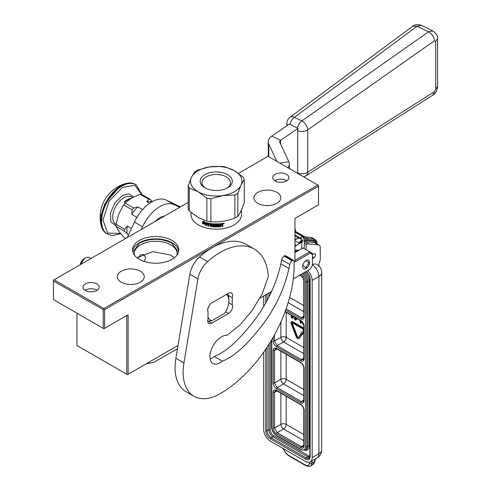 <?xml version="1.0" encoding="UTF-8"?>
<svg xmlns="http://www.w3.org/2000/svg" width="491" height="491" viewBox="0 0 491 491"><rect width="100%" height="100%" fill="white"/><g stroke="black" fill="none" stroke-linecap="round" stroke-linejoin="round"><path stroke-width="0.74" d="M126.758 374.259L126.758 315.529L128.102 314.749L128.102 374.259L127.433 374.645L76.977 345.517L76.977 313.197M294.95 252.607L303.027 247.943L309.753 251.828L310.146 253.153L294.95 261.924L294.95 218.421L318.499 204.827L318.499 186.181L104.558 309.704L104.558 328.344L103.883 328.737L53.427 299.602L53.427 280.183L188.206 202.372M238.442 173.366L268.043 156.273L317.824 185.021L103.883 308.538L54.102 279.796M137.732 258.297L140.549 254.743L143.961 254.62L145.569 257.64L144.176 261.464M103.214 328.344L103.214 309.704L53.427 280.956M103.214 309.704L103.883 309.312L103.883 308.538M275.107 180.94A8.089 4.671 180 0 1 272.738 177.638A8.089 4.671 180 0 1 277.728 173.323A8.089 4.671 180 0 1 286.541 174.336A8.089 4.671 180 0 1 288.911 177.638A8.089 4.671 180 0 1 283.921 181.952A8.089 4.671 180 0 1 275.107 180.94M96.819 283.872A8.089 4.671 0 0 0 88.006 282.859A8.089 4.671 0 0 0 83.016 287.174A8.089 4.671 0 0 0 85.385 290.476A8.089 4.671 0 0 0 94.198 291.488A8.089 4.671 0 0 0 99.188 287.174A8.089 4.671 0 0 0 96.819 283.872M276.887 192.343A13.466 7.77 0 0 0 262.219 190.655A13.466 7.77 0 0 0 253.908 197.836A13.466 7.77 0 0 0 257.849 203.335A13.466 7.77 0 0 0 272.517 205.017A13.466 7.77 0 0 0 280.834 197.836A13.466 7.77 0 0 0 276.887 192.343M140.316 271.192A13.466 7.77 0 0 0 125.641 269.504A13.466 7.77 0 0 0 117.331 276.685A13.466 7.77 0 0 0 121.277 282.184A13.466 7.77 0 0 0 135.946 283.866A13.466 7.77 0 0 0 144.256 276.685A13.466 7.77 0 0 0 140.316 271.192M172.034 259.322A23.12 13.349 180 0 1 146.84 262.219A23.12 13.349 180 0 1 132.57 249.882A23.12 13.349 180 0 1 139.34 240.449A23.12 13.349 180 0 1 164.534 237.552A23.12 13.349 180 0 1 178.81 249.882A23.12 13.349 180 0 1 172.034 259.322M317.824 185.021L318.499 185.408L318.499 186.181M176.926 255.16A21.408 12.361 180 0 0 177.098 253.614A21.408 12.361 180 0 0 163.877 242.198A21.408 12.361 180 0 0 140.549 244.874A21.408 12.361 0 0 0 134.282 253.614A21.408 12.361 0 0 0 134.448 255.16M293.299 278.888L310.146 269.16L312.442 265.177L312.442 253.381L309.753 251.828L294.95 260.371M128.102 374.259L178.012 345.443M260.138 298.031L271.658 291.378M104.558 328.344L128.102 314.749M104.558 309.704L103.883 309.312M274.788 180.743A8.089 4.671 180 0 1 286.541 180.553A8.089 4.671 180 0 1 286.861 180.743M97.138 290.279A8.089 4.671 0 0 0 96.819 290.089A8.089 4.671 0 0 0 85.066 290.279M178.718 251.048A23.12 13.349 180 0 0 163.595 239.669A23.12 13.349 180 0 0 139.34 242.775A23.12 13.349 0 0 0 132.656 251.048M310.146 253.153L312.442 254.479M309.551 262.507A4.855 2.799 -60 0 1 307.434 267.392A4.855 2.799 -60 0 1 303.696 268.694A4.855 2.799 -60 0 1 302.689 266.472A4.855 2.799 -60 0 1 304.807 261.586A4.855 2.799 -60 0 1 308.544 260.285A4.855 2.799 -60 0 1 309.551 262.507M174.323 257.787L170.825 255.13L152.799 251.619L137.05 257.787M132.865 252.018L139.542 243.125C150.307 238.018 161.073 238.018 171.832 243.125L178.509 252.018M80.174 264.741A5.898 3.406 -60 0 1 84.237 258.665L85.452 257.965A7.611 4.394 -60 0 0 80.518 264.539M90.909 258.542L89.258 257.585A7.611 4.394 120 0 0 85.452 257.965L84.237 258.665M84.44 258.548L80.223 264.71M302.867 265.097L305.85 267.908L308.943 262.55L305.85 260.764L305.015 261.378M292.157 322.796A0.779 0.448 -120 0 0 292.139 322.937A0.779 0.448 -120 0 0 292.213 323.299L291.807 323.532A0.779 0.448 60 0 1 291.734 323.17A0.779 0.448 60 0 1 291.9 322.814A0.779 0.448 60 0 1 292.286 322.851L296.589 325.337L296.589 325.821L297.411 325.361L296.589 323.9L296.589 324.391L292.286 321.906A1.939 1.117 -120 0 0 291.316 321.808A1.939 1.117 -120 0 0 290.918 322.697A1.939 1.117 -120 0 0 291.102 323.6L293.477 329.688L294.189 329.621L291.807 323.532M311.963 460.877L312.024 463.216L310.729 465.947L312.632 464.848A9.513 5.493 -120 0 0 314.498 461.786L314.94 459.159M263.735 295.95L263.735 306.636M263.735 352.108L263.735 429.57A9.513 5.493 -120 0 0 270.461 441.225L305.445 461.423A9.513 5.493 -120 0 0 310.202 461.896A9.513 5.493 -120 0 0 312.178 457.538L318.905 453.653A9.513 5.493 60 0 1 316.934 458.011L310.202 461.896M312.442 265.042A9.513 5.493 -120 0 1 318.905 276.531L318.905 453.653A9.513 5.493 0 0 0 321.691 449.768L321.691 272.646A9.513 5.493 180 0 1 318.905 276.531L312.178 280.416L312.178 457.538M312.178 280.416A9.513 5.493 -120 0 0 307.734 270.547M312.442 264.729A9.513 5.493 -60 0 1 316.934 264.41A9.513 9.513 0 0 1 321.691 272.646M318.905 265.919L318.905 264.391A3.805 2.197 120 0 1 319.26 262.63L319.887 261.022A3.805 2.197 -60 0 0 320.249 259.26L320.249 247.667A5.708 3.296 120 0 0 319.064 245.052A5.708 3.296 120 0 0 318.229 244.794L308.943 243.966A19.026 10.986 120 0 0 306.12 244.187L306.12 249.729M312.442 258.512L313.927 257.652A2.283 1.32 120 0 0 315.418 255.645A2.283 1.32 120 0 0 315.069 253.81A2.283 1.32 120 0 0 314.148 253.816L312.442 254.522M301.977 242.45A19.026 10.986 120 0 0 296.515 245.414L294.95 246.635M304.42 243.198L306.12 244.187M302.045 239.743L298.927 242.965L302.057 240.971M298.927 242.965L294.95 240.676M298.798 250.385A8.562 4.947 120 0 0 294.95 250.748M304.561 240.412A0.951 0.749 95.1 0 1 304.567 240.381A19.75 11.403 -60 0 1 304.567 240.381L313.859 241.21A6.659 3.848 -60 0 1 316.069 243.327M294.95 239.663L300.418 237.589M298.675 238.295L294.95 239.479M299.958 237.534L295.76 239.424M316.873 243.788A7.611 4.394 120 0 0 314.191 240.345L307.041 239.706L304.555 240.025M298.847 238.043A0.951 0.491 65 0 1 299.252 238.129L301.959 239.694M300.044 274.991L300.719 275.383C302.757 276.789 303.88 278.728 304.076 281.202L304.076 316.891C303.88 319.132 302.757 319.782 300.719 318.831L285.658 310.134M285.173 311.466L300.719 320.439C302.757 321.844 303.88 323.79 304.076 326.263L304.076 358.841C303.88 361.081 302.757 361.732 300.719 360.781L276.537 346.824C274.494 345.412 273.377 343.473 273.18 341L273.18 337.2M273.18 350.371C273.377 348.125 274.494 347.481 276.537 348.432L300.719 362.389C302.757 363.8 303.88 365.74 304.076 368.213L304.076 400.791C303.88 403.037 302.757 403.682 300.719 402.73L276.537 388.774C274.494 387.362 273.377 385.423 273.18 382.949L273.18 350.371L274.5 350.384L275.347 348.61L276.734 348.868L300.915 362.824C302.554 363.984 303.518 365.648 303.8 367.82L303.8 400.404L303.321 401.736L301.364 401.583L277.188 387.62L274.5 382.962L274.5 350.384L277.108 349.083M300.719 404.339C302.757 405.75 303.88 407.69 304.076 410.163L304.076 445.846C303.88 448.093 302.757 448.737 300.719 447.792L276.537 433.829C274.494 432.424 273.377 430.478 273.18 428.005L273.18 392.321C273.377 390.075 274.494 389.431 276.537 390.382L301.364 404.744M299.762 275.15L300.915 275.819C302.554 276.973 303.518 278.642 303.8 280.815L303.8 316.505L303.321 317.837L301.364 317.683L286.106 308.87M285.075 311.73L300.915 320.875C302.554 322.035 303.518 323.698 303.8 325.871L303.8 358.455L303.321 359.786L301.364 359.633L277.188 345.67L274.5 341.012L274.5 334.831M303.321 446.792L301.364 446.638L277.188 432.681L274.5 428.023L274.5 392.334L275.347 390.56L276.734 390.818L300.915 404.774C302.554 405.934 303.518 407.598 303.8 409.776L303.8 445.46L303.321 446.792M303.8 347.554L286.173 337.378A3.805 2.197 -60 0 1 283.577 341.982L277.188 345.67L276.537 346.824M286.173 312.362L286.173 337.378A3.805 2.197 -0 0 0 280.889 337.323L274.5 341.012L273.18 341M303.8 389.504L286.173 379.328A3.805 2.197 0 0 0 280.889 379.273L274.5 382.962L273.18 382.949M286.173 354.312L286.173 379.328A3.805 2.197 -60 0 1 283.577 383.931L277.188 387.62L276.537 388.774M303.8 434.566L286.173 424.384A3.805 2.197 -60 0 1 283.577 428.993L277.188 432.681L276.537 433.829M286.173 396.262L286.173 424.384A3.805 2.197 0 0 0 280.889 424.334L274.5 428.023L273.18 428.005M295.073 330.946L295.478 330.719L294.355 329.725L293.655 331.081L294.005 331.051L296.245 336.783A2.289 1.32 -120 0 0 298.786 338.63A2.289 1.32 -120 0 0 299.044 338.397L301.492 334.942L300.787 334.058L298.332 337.513A1.129 0.651 60 0 1 298.209 337.63A1.129 0.651 60 0 1 296.957 336.716L294.717 330.983L295.073 330.946L293.949 329.958M298.381 337.446A1.129 0.651 -120 0 1 297.356 336.482L295.177 330.891M298.97 338.483A2.289 1.32 -120 0 0 299.191 338.397A2.289 1.32 -120 0 0 299.442 338.164L301.897 334.709L301.689 334.451M303.8 328.154A1.939 1.117 -120 0 0 303.401 327.859L298.049 324.766L297.644 324.999L297.644 325.944L303.002 329.038A0.779 0.448 60 0 1 303.475 329.633A0.779 0.448 60 0 1 303.475 330.271L301.314 333.309L300.958 332.867L301.259 334.334L302.376 334.641L302.026 334.199L303.8 331.695M302.376 334.641L303.8 332.033M301.591 332.923L300.958 332.867M296.589 323.925L292.691 321.673A1.939 1.117 -120 0 0 291.722 321.574A1.939 1.117 -120 0 0 291.537 321.728M297.718 324.956L296.994 323.667L296.589 323.9M294.189 329.621L294.588 329.393L292.213 323.299M299.921 320.298L300.406 323.029L301.265 323.06L301.634 321.402M295.815 319.408L294.999 318.352L294.305 318.42L294.827 319.709L295.631 320.175L296.496 319.512L296.668 318.42L296.263 318.653L296.263 318.186M292.538 317.517L291.722 316.456L291.028 316.523L291.55 317.818L292.354 318.278L293.219 317.622L293.391 316.529L292.986 316.763L292.986 316.296M301.155 333.843L300.787 334.058M301.897 334.709L301.492 334.942M303.8 328.853A1.939 1.117 -120 0 0 303.002 328.092L297.644 324.999M302.425 333.966L302.026 334.199M302.382 322.2L302.474 323.827L303.69 324.925M300.86 323.293L301.339 321.157M294.293 317.051L295.054 318.254L295.975 318.291L295.576 319.647L294.305 318.42M296.607 319.082L296.208 319.316L296.263 318.653M296.496 319.512L296.091 319.745L296.208 319.316M294.999 318.352L294.594 318.585M295.116 318.714L294.71 318.947M295.287 319.015L294.882 319.248M295.459 319.211L295.054 319.445M295.803 319.408L295.398 319.641M291.016 315.161L291.777 316.364L292.697 316.4L292.292 317.751L291.028 316.523M293.33 317.192L292.931 317.425L292.986 316.763M293.219 317.622L292.814 317.855L292.931 317.425M291.722 316.456L291.316 316.689M291.838 316.824L291.433 317.057M292.01 317.118L291.605 317.352M292.182 317.321L291.777 317.554M292.526 317.517L292.12 317.751M303.53 324.336L302.763 323.796L302.646 322.636M301.032 320.942L300.633 322.765L300.234 320.482M295.576 317.959L294.68 317.278M292.292 316.063L291.402 315.382M303.315 323.772L302.935 323.992M303.278 323.692L302.763 323.796M303.162 323.563L302.646 323.532M302.922 323.004L302.591 323.201M300.879 321.63L300.731 320.77M295.785 252.122L294.95 251.46M295.895 252.061L294.95 252.214M296.098 251.944L295.95 250.318M297.841 250.938L297.282 250.072M298.166 250.748L294.95 251.552M304.144 248.587L304.555 240.437L302.536 236.607L294.95 232.083M222.503 223.436L222.81 223.626L222.503 223.436A25.213 14.558 180 0 1 220.484 223.681L220.484 226.075M222.742 223.491L222.81 224.491L222.362 224.915L222.81 225.203L222.81 226.449A25.213 14.558 180 0 1 222.085 226.554L221.785 225.259A25.213 14.558 180 0 1 221.067 225.344L220.76 226.713A25.213 14.558 180 0 1 217.789 226.922L217.47 226.474M222.81 224.491L222.27 224.7L222.81 225.203L222.711 226.234A24.832 14.337 -0 0 1 222.085 226.326M222.085 225.461L221.699 225.044A24.832 14.337 180 0 1 220.993 225.13L220.692 226.498A24.832 14.337 180 0 1 217.765 226.707M213.929 224.884L214.039 224.412A25.213 14.558 180 0 0 216.077 224.467L216.077 226.952A25.213 14.558 180 0 0 216.783 226.946L216.783 224.461A25.213 14.558 180 0 0 217.495 224.448L217.495 226.695M215.334 225.031L215.629 226.707L215.334 225.031A25.213 14.558 180 0 1 214.039 224.982M215.635 226.486L215.334 226.94A25.213 14.558 180 0 1 212.413 226.781L212.186 225.203A24.832 14.337 -0 0 1 211.277 225.105L211.204 226.658A25.213 14.558 180 0 1 210.51 226.572L210.596 223.871A24.832 14.337 -0 0 1 208.847 223.595L208.626 224.362A25.213 14.558 180 0 0 210.228 224.62L210.228 225.197A25.213 14.558 180 0 1 208.626 224.933L208.626 226.271A25.213 14.558 180 0 1 207.939 226.142L208.061 223.147M211.204 225.32A25.213 14.558 180 0 0 212.124 225.418L212.124 226.517M208.626 223.878L208.736 223.804A25.213 14.558 180 0 0 210.51 224.086L210.51 226.572M208.037 223.16L207.939 226.142M212.707 226.142L212.413 223.724A25.213 14.558 180 0 1 208.227 223.135M214.788 226.351L214.905 225.688L214.788 226.351A25.213 14.558 180 0 1 212.818 226.241M214.905 225.731L214.788 225.59A25.213 14.558 180 0 1 213.499 225.529L213.254 223.914M214.905 225.688L214.812 225.369A24.832 14.337 -0 0 1 213.542 225.308L213.254 225.05M218.243 226.234L218.243 225.572A25.213 14.558 180 0 0 219.551 225.486L219.551 224.915A25.213 14.558 180 0 1 218.243 224.995L218.354 224.412A25.213 14.558 180 0 0 219.9 224.313L219.9 223.736A25.213 14.558 180 0 1 213.499 223.804L213.204 225.271M220.367 226.179A25.213 14.558 180 0 1 218.354 226.326M191.024 212.486L191.024 214.635A25.213 14.558 180 0 0 198.407 224.927L198.677 225.081L198.407 224.927A25.213 14.558 -0 0 0 234.066 224.927A25.213 14.558 -0 0 0 241.449 214.635L241.449 209.903M202.568 223.571L203.206 222.853A25.213 14.558 180 0 0 206.785 223.884L207.509 222.988L207.509 224.964L205.471 225.461L206.128 224.675A25.213 14.558 180 0 1 202.568 223.571L202.777 223.387A24.832 14.337 -0 0 0 206.281 224.473L206.128 224.675M203.133 222.718A25.213 14.558 180 0 0 206.711 223.761L207.362 222.957A25.213 14.558 180 0 1 203.777 221.987L204.44 221.22L202.427 221.527L202.427 223.515L203.335 222.533A24.832 14.337 -0 0 0 206.852 223.558L207.497 222.754M223.301 223.693L224.283 223.515L223.331 223.828M223.976 223.558L223.626 223.908L223.515 223.337M223.724 223.89L223.515 223.153M224 223.295L223.626 223.362M202.636 221.502L202.636 223.282M205.637 225.265L207.644 224.755M203.403 222.662L202.777 223.387M189.274 187.979L198.076 191.717A25.692 14.834 180 0 1 191.422 177.386A25.692 14.834 180 0 1 209.589 166.903L197.572 170.107A28.546 16.479 180 0 0 194.645 171.795L191.422 177.386L188.206 185.672L188.206 208.706A28.546 16.479 180 0 0 189.274 211.013L189.274 187.979A28.546 16.479 180 0 1 188.206 185.672M221.607 166.388A28.546 16.479 180 0 1 225.602 167.008L234.403 170.739A25.692 14.834 180 0 0 209.589 166.903L221.607 166.388M198.076 191.717A25.692 14.834 -0 0 0 222.883 195.553A25.692 14.834 -0 0 0 241.05 185.064A25.692 14.834 -0 0 0 234.403 170.739L243.198 177.165A28.546 16.479 -0 0 1 244.273 179.473L241.05 185.064L237.828 193.35A28.546 16.479 -0 0 1 234.907 195.037L222.883 195.553L210.866 198.757A28.546 16.479 -0 0 1 206.871 198.137L198.076 191.717M227.609 187.789A16.08 9.286 180 0 1 204.87 187.789A16.08 9.286 180 0 1 204.87 174.661A16.08 9.286 180 0 1 227.609 174.661A16.08 9.286 180 0 1 227.609 187.789L227.609 187.789M205.551 188.163A14.251 8.23 -0 0 1 201.985 182.72A14.251 8.23 -0 0 1 206.159 176.901A14.251 8.23 180 0 1 221.693 175.115A14.251 8.23 180 0 1 230.488 182.72A14.251 8.23 180 0 1 226.922 188.163M189.274 211.013L198.076 217.439L206.871 221.171L206.871 198.137M206.871 221.171A28.546 16.479 -0 0 0 210.866 221.791L210.866 198.757M210.866 221.791C218.839 222.331 226.848 221.091 234.907 218.072L234.907 195.037M234.907 218.072A28.546 16.479 -0 0 0 237.828 216.384L237.828 193.35M237.828 216.384C239.964 213.554 242.112 208.927 244.273 202.507L244.273 179.473M212.124 224.847A25.213 14.558 180 0 1 211.204 224.749L211.314 224.184A25.213 14.558 180 0 0 212.008 224.258L212.075 224.043A24.832 14.337 180 0 1 211.388 223.97L211.247 224.129M221.926 223.976L222.085 224.645A25.213 14.558 180 0 1 221.067 224.774L220.993 223.982A24.832 14.337 -0 0 0 221.883 223.871M221.969 224.086A25.213 14.558 180 0 1 221.067 224.197L220.993 223.982M221.067 224.197L221.067 224.774M218.213 226.02L218.213 225.351L218.323 226.106M219.502 224.915L219.502 225.271A24.832 14.337 180 0 1 218.213 225.351L218.243 225.572M218.243 224.995L218.323 224.197A24.832 14.337 -0 0 0 219.845 224.092L219.845 223.743M214.812 226.136L214.812 225.369M208.626 226.038A24.832 14.337 180 0 1 208.061 225.934M208.626 224.933L208.736 224.725A24.832 14.337 -0 0 0 210.228 224.97M211.204 226.431A24.832 14.337 180 0 1 210.596 226.357M215.346 226.719A24.832 14.337 180 0 1 212.474 226.566L212.186 226.296M214.076 224.191A24.832 14.337 -0 0 0 216.077 224.246L216.077 226.732A24.832 14.337 180 0 0 216.776 226.725L216.776 224.24A24.832 14.337 -0 0 0 217.47 224.227L217.495 224.448M222.711 224.277L222.711 223.466M208.031 311.644A5.708 3.296 -60 0 1 207.693 309.974A5.708 3.296 -60 0 1 211.731 302.984L228.548 293.274A5.708 3.296 -60 0 1 231.402 292.992A5.708 3.296 -60 0 1 232.249 297.663L232.249 304.813A5.708 3.296 -60 0 1 228.548 313.473L211.731 323.182A5.708 3.296 -60 0 1 208.878 323.465A5.708 3.296 -60 0 1 207.693 320.85A5.708 3.296 -60 0 1 208.031 318.794L208.031 311.644M293.655 260.383A1.903 1.099 120 0 1 294.048 261.175A104.657 60.424 -60 0 1 220.14 393.678A52.328 30.215 -60 0 1 193.976 396.274L185.905 391.609A52.328 30.215 -60 0 1 175.066 367.655A52.328 30.215 -60 0 1 175.87 358.307L189.851 274.303A19.026 10.986 -60 0 1 199.518 256.946A68.317 39.44 -60 0 1 246.224 244.401L254.295 249.066A68.317 39.44 -60 0 1 268.332 276.55L262.145 293.999L252.257 310.318L240.314 324.661L227.1 335.249A16.363 9.446 -60 0 0 209.915 356.859A14.46 8.347 -60 0 0 212.91 363.475A14.46 8.347 -60 0 0 222.392 361.167C237.214 355.398 251.331 339.361 263.673 323.373C276.145 306.298 284.565 288.008 288.941 268.503L280.864 263.845L281.711 259.813A3.805 2.197 -60 0 1 284.117 256.149L284.535 255.872A1.903 1.099 -60 0 1 285.584 255.719L293.655 260.383A1.903 1.099 120 0 0 292.611 260.537L292.194 260.807A3.805 2.197 120 0 0 289.782 264.471L288.941 268.503M193.976 396.274A52.328 30.215 -60 0 1 183.137 372.319A52.328 30.215 -60 0 1 183.947 362.966L197.922 278.962A19.026 10.986 120 0 1 207.589 261.611A68.317 39.44 -60 0 1 254.295 249.066M280.864 263.845C276.494 283.344 268.068 301.634 255.596 318.714C243.229 334.727 229.156 350.721 214.321 356.509L222.392 361.167M214.321 356.509A14.46 8.347 -60 0 1 210.105 359.013M228.321 295.392L232.249 297.663M228.763 302.8L232.249 304.813M208.031 317.211A15.221 8.789 120 0 0 211.799 320.77L208.362 321.2A17.124 9.888 -60 0 1 208.215 321.114A17.124 9.888 -60 0 1 207.693 320.776M211.799 320.77L224.442 313.473A15.221 8.789 120 0 0 228.886 300.848L228.886 299.295A17.124 9.888 120 0 0 227.621 293.808M208.927 305.911A15.221 8.789 120 0 0 207.693 309.999M228.886 300.848A15.221 8.789 120 0 0 226.523 294.44M116.054 224.356A23.5 13.57 120 0 0 116.036 225.357A23.5 13.57 120 0 0 116.054 226.339L124.628 231.286A23.5 13.57 -60 0 1 124.628 229.303L116.054 224.356L118.785 214.015L123.609 204.888A23.5 13.57 -60 0 1 125.095 203.035L131.588 198.076L140.205 194.313A23.5 13.57 -60 0 1 141.69 194.448L150.264 199.395L152.382 201.617M149.675 203.292L146.883 201.678L148.779 199.26L140.205 194.313M136.94 217.378L131.803 214.414L132.183 209.835A23.5 13.57 -60 0 1 133.669 207.988L125.095 203.035M133.669 207.988L137.854 206.889L142.605 209.632M132.183 209.835L123.609 204.888M124.628 229.303L127.292 226.044L131.478 228.462M128.519 234.821L124.628 231.286M125.843 238.374L123.609 237.085L118.785 231.108L116.054 226.339M150.264 199.395A23.5 13.57 120 0 0 148.779 199.26M152.001 201.832A21.88 12.637 120 0 0 146.883 201.678M131.803 214.414A21.88 12.637 -60 0 1 137.854 206.889M127.292 234.109A21.88 12.637 -60 0 1 127.292 226.044M127.237 237.57L134.442 222.092A30.448 17.578 -60 0 1 166.339 200.089L180.412 206.871M177.472 348.708L154.849 361.769A9.513 5.493 120 0 1 152.683 362.603L146.22 363.8M141.248 229.475L142.519 226.756A30.448 17.578 -60 0 1 174.409 204.753L179.681 207.288M154.868 221.613L159.857 217.488L164.853 215.85L154.868 221.613M287.867 167.719A15.221 8.789 0 0 0 289.328 163.963A15.221 8.789 0 0 0 288.806 161.686L279.821 142.322A3.805 2.197 180 0 1 279.692 141.758A3.805 2.197 180 0 1 280.582 140.34L298.043 128.329A7.561 3.971 115.8 0 0 297.736 130.704A7.611 4.394 0 0 0 307.71 129.912L434.449 40.784L435.726 41.483L435.726 89.221L434.449 91.633L307.71 172.194L307.71 129.912A7.611 4.585 54.9 0 0 301.818 120.921L428.551 31.792L432.878 30.89L421.388 25.323L417.092 26.238L428.551 31.792C432.062 33.897 434.026 36.899 434.449 40.784M276.832 161.349L268.792 144.029A15.221 8.789 180 0 1 268.276 141.758A15.221 8.789 180 0 1 271.836 136.105L289.297 124.088A7.132 4.118 -0 0 0 289.917 124.426L297.362 128.034A7.611 3.996 -64.2 0 1 301.818 120.921L294.373 117.318A7.611 3.996 115.8 0 0 289.917 124.426M131.484 183.106L125.8 183.511L120.688 185.696L104.804 203.882L101.029 215.598L101.287 225.958L103.785 231.083M101.281 225.94C102.245 229.561 104.08 232.182 106.805 233.802A28.546 16.479 120 0 1 102.429 210.927A28.546 16.479 120 0 1 121.074 185.776A28.546 16.479 120 0 1 135.344 184.364C132.582 182.818 129.391 182.529 125.776 183.511L125.776 183.517A34.824 34.824 0 0 0 101.287 225.958M141.586 194.43L134.829 185.316L122.455 187.347L109.002 201.322L102.969 220.011L107.67 233.115L120.516 233.415M116.042 225.897L110.892 221.877L110.463 212.959L114.919 202.789L122.455 195.504L128.992 193.871L133.577 197.008M125.457 202.685L124.198 201.954A15.7 9.065 -60 0 1 127.163 199.776A15.7 9.065 -60 0 1 130.127 198.53L124.198 201.954M130.489 198.738L130.127 198.53M128.728 199.935L129.035 199.714M128.501 199.788L129.182 199.61M128.63 199.72L129.09 199.677M297.736 130.704L297.736 172.985A7.611 4.394 0 0 0 307.71 172.194A7.611 4.824 -122.4 0 1 306.034 175.747L432.767 95.186L434.449 91.633M287.585 125.273A7.611 4.394 180 0 1 286.891 123.437L286.891 125.745M297.362 128.034A7.132 4.118 0 0 0 298.043 128.329M297.736 172.985A7.561 3.971 115.8 0 0 297.749 173.427M306.077 271.505A6.659 3.848 60 0 1 310.159 279.25L310.159 456.372A6.659 3.848 60 0 1 305.445 459.091L270.461 438.893A6.659 3.848 60 0 1 265.754 430.736L265.754 349.181M265.754 303.15L265.754 294.79M310.159 279.25A0.951 0.552 180 0 1 309.876 278.863C309.606 275.758 308.195 273.315 305.641 271.529M310.159 456.372A0.951 0.552 180 0 1 309.876 455.986L309.876 278.863M309.876 455.986L308.974 458.207A5.708 3.296 60 0 1 306.12 457.925L271.136 437.727A5.708 3.296 60 0 1 267.098 430.736L267.098 347.162M305.445 459.091A0.951 0.552 -60 0 1 306.12 457.925L307.869 456.918L272.886 436.72A5.708 3.296 60 0 1 268.847 429.729L268.847 344.443M270.461 438.893A0.951 0.552 -60 0 1 271.136 437.727L272.886 436.72A0.951 0.552 -60 0 0 273.561 435.554A4.757 2.75 60 0 1 270.191 429.729A0.951 0.552 0 0 0 268.847 429.729L267.098 430.736A0.951 0.552 -0 0 1 265.754 430.736M267.098 300.695L267.098 294.011M313.927 257.652L312.442 256.799M294.95 244.512L296.515 245.414M304.5 241.609A19.026 10.986 -60 0 1 304.905 241.64L308.943 243.966M299.007 242.99A19.026 10.986 -60 0 1 302.008 241.873M297.546 238.589A19.026 10.986 120 0 0 294.95 239.289M294.95 235.889L298.755 238.086M309.355 462.234L309.379 463.246C309.256 465.707 307.783 466.229 304.966 464.811L289.346 455.789C286.443 453.911 284.381 451.346 283.16 448.105M304.524 241.093A0.951 0.749 95.1 0 0 304.905 241.64L314.191 242.468L318.229 244.794M313.859 241.21A0.951 0.749 95.1 0 0 314.191 242.468A5.708 3.296 -60 0 1 315.032 242.726L319.064 245.052M309.606 457.465A5.708 3.296 60 0 1 307.869 456.918A0.951 0.552 -60 0 0 308.544 455.752L273.561 435.554M268.847 297.319L268.847 292.998M309.379 463.246L312.024 463.216L314.498 461.786A1.903 1.27 9.5 0 0 315.05 461.061L312.632 464.848M300.24 242.002L299.798 241.756M294.95 231.359L304.524 236.883M282.969 448.443L285.529 452.677L287.566 454.807L289.715 456.372L289.346 455.789M289.715 456.372L305.334 465.388L304.966 464.811M309.876 456.207A4.757 2.75 60 0 1 308.544 455.752M270.191 429.729L270.191 342.27M270.191 294.563L270.191 292.225M295.343 231.359A7.611 4.394 120 0 0 294.95 229.616M302.929 236.901A13.318 7.69 -60 0 1 304.009 236.895L306.703 238.448A13.318 7.69 120 0 0 304.236 238.73M304.991 450.265A8.562 4.947 -120 0 0 309.213 446.043L309.213 281.349A8.562 4.947 -120 0 0 304.917 272.174M302.812 236.803L303.757 236.815A0.951 0.749 95.1 0 1 304.009 236.895L311.165 237.534A8.562 4.947 -60 0 1 312.417 237.92L310.913 237.454A0.951 0.749 95.1 0 1 311.165 237.534L313.859 239.086L306.703 238.448A0.951 0.749 -84.9 0 1 307.041 239.706M317.161 243.781L316.67 241.253L315.112 239.473A8.562 4.947 120 0 0 313.859 239.086A0.951 0.749 -84.9 0 1 314.191 240.345M302.616 273.505A7.611 4.394 60 0 1 306.795 281.969L306.795 446.663A7.611 4.394 60 0 1 305.218 450.149L306.292 449.529A7.611 4.394 -120 0 0 307.869 446.043L307.869 281.349A7.611 4.394 -120 0 0 303.696 272.879M309.213 446.043A0.951 0.552 -0 0 0 307.869 446.043L306.795 446.663A0.951 0.552 180 0 1 305.445 446.663A6.659 3.848 60 0 1 300.738 449.382L276.519 435.4A6.659 3.848 60 0 1 271.811 427.244L271.811 339.576M309.213 281.349A0.951 0.552 -0 0 0 307.869 281.349L306.795 281.969A0.951 0.552 180 0 1 305.445 281.969L305.445 446.663M276.519 435.4A0.951 0.552 -60 0 0 276.715 435.836L300.934 449.817A0.951 0.552 -60 0 1 300.738 449.382M276.715 435.836C273.548 433.67 271.818 430.681 271.529 426.851A0.951 0.552 0 0 0 271.811 427.244M301.37 274.224A6.659 3.848 60 0 1 305.445 281.969M300.719 275.383L301.364 275.782M304.076 281.202L304.058 280.441M304.076 316.891L304.058 316.13M300.719 318.831L301.364 317.683L303.8 316.069M300.719 320.439L301.364 320.838M304.076 326.263L304.058 325.496M304.076 358.841L304.058 358.08M300.719 360.781L301.364 359.633L303.8 358.025M276.537 348.432L277.188 348.831M300.719 362.389L301.364 362.788M304.076 368.213L304.058 367.446M304.076 400.791L304.058 400.03M300.719 402.73L301.364 401.583L303.8 399.975M276.537 390.382L277.188 390.781M304.076 410.163L304.058 409.396M304.076 445.846L304.058 445.085M300.719 447.792L301.364 446.638L303.8 445.03M273.18 392.321L274.5 392.334L277.108 391.032M303.8 311.711L288.143 302.671M303.8 353.661L283.577 341.982A3.805 2.044 60 0 1 280.889 337.323L280.889 321.961M303.8 395.611L283.577 383.931A3.805 2.044 60 0 1 280.889 379.273L280.889 351.261M303.8 440.666L283.577 428.993A3.805 2.044 60 0 1 280.889 424.334L280.889 393.211M303.8 305.605L289.647 297.436M297.356 336.482L296.957 336.716M299.442 338.164L299.044 338.397M303.401 327.859L303.002 328.092M292.691 321.673L292.286 321.906M304.555 240.437L304.451 240.719C303.045 241.357 302.296 241.124 302.198 240.031M304.451 240.719A3.345 1.933 -120 0 0 302.223 236.552C300.952 237.441 300.713 238.172 301.505 238.743M302.536 236.607L302.223 236.552M207.693 320.85L211.731 323.182M183.947 362.966L175.87 358.307M281.711 259.813L289.782 264.471M199.518 256.946L207.589 261.611M189.851 274.303L197.922 278.962M284.535 255.872L292.611 260.537M284.117 256.149L292.194 260.807M225.565 311.748L228.548 313.473M134.442 222.092L142.519 226.756M166.339 200.089L174.409 204.753M288.806 161.686L279.821 163.08M268.792 144.029L268.792 156.709M280.582 143.961L280.582 140.34L271.836 136.105M135.344 184.364L136.05 184.769A28.546 16.479 120 0 0 121.78 186.181A28.546 16.479 120 0 0 103.135 211.339A28.546 16.479 120 0 0 107.511 234.207L112.599 235.619L120.718 233.661M116.06 224.313L115.95 224.252A15.7 9.065 -60 0 1 113.544 211.67A15.7 9.065 -60 0 1 123.8 197.836A15.7 9.065 -60 0 1 131.649 197.057L132.515 197.56M435.726 89.221L437.573 86.355L437.573 38.611L435.726 41.483M412.685 26.25L417.092 26.238L294.373 117.318A7.611 4.695 -126.6 0 0 289.966 117.324L412.685 26.25C414.398 24.489 417.295 24.182 421.388 25.323M308.943 262.55L308.943 262.157M316.934 458.011A9.513 9.513 0 0 0 321.691 449.768M315.418 458.882L315.05 461.061M305.334 465.388C307.888 466.518 309.68 466.708 310.729 465.947M304.985 236.926L294.95 231.132M295.637 231.353L294.95 228.45M310.913 237.454L303.757 236.815M315.112 239.473L312.417 237.92M300.934 449.817L305.218 450.149M271.529 340.048L271.529 426.851M298.786 338.63L299.191 338.397M291.316 321.808L291.722 321.574M303.064 236.791L301.848 236.165M301.658 248.734L302.088 240.314L301.198 238.687L294.95 234.673M218.213 225.682L218.25 226.271M214.923 225.467L214.905 226.228M223.644 223.908L223.945 223.288M207.693 320.813L208.215 321.114M289.328 168.566L289.328 163.963M268.276 156.408L268.276 141.758M106.805 233.802L107.511 234.207M141.979 194.614L136.05 184.769M437.573 38.611C438.248 36.512 436.683 33.94 432.878 30.89M437.573 86.355C437.377 90.203 435.775 93.149 432.767 95.186M289.966 117.324A7.611 7.611 0 0 0 286.891 123.437M303.536 176.772A7.611 7.611 0 0 0 306.034 175.747"/></g></svg>
